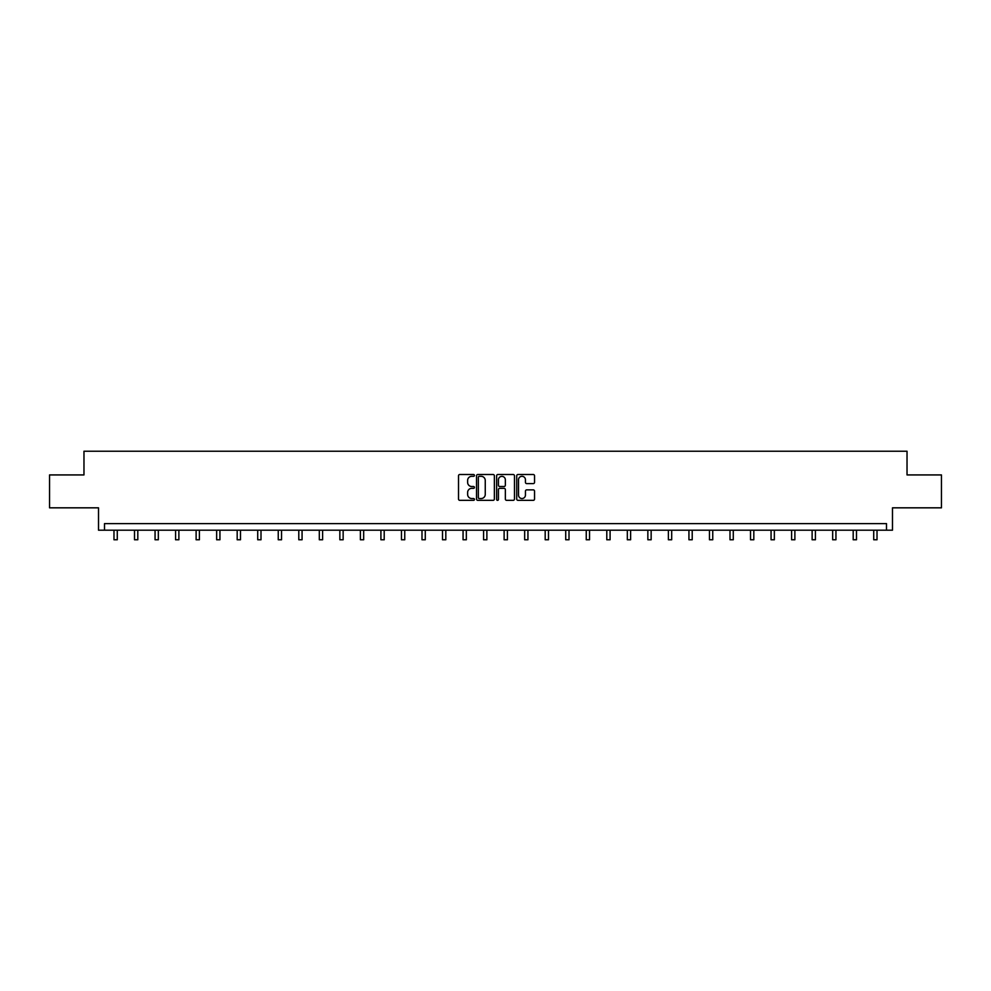 <?xml version="1.0" encoding="UTF-8"?>
<svg xmlns="http://www.w3.org/2000/svg" width="991" height="991" viewBox="0 0 991 991"><rect width="100%" height="100%" fill="white"/><g stroke="black" fill="none" stroke-linecap="round" stroke-linejoin="round"><path stroke-width="1.49" d="M474.441 475.407A0.904 0.904 0 0 0 473.537 474.503L459.812 474.503A1.288 1.288 0 0 0 458.511 475.791L458.511 499.055A1.288 1.288 0 0 0 459.812 500.344L473.537 500.344A0.904 0.904 0 0 0 474.441 499.439A0.904 0.904 0 0 0 473.537 498.535L471.766 498.535A4.137 4.137 0 0 1 467.628 494.398L467.628 492.465A4.137 4.137 0 0 1 471.766 488.328L473.537 488.328A0.904 0.904 0 0 0 474.441 487.423A0.904 0.904 0 0 0 473.537 486.519L471.766 486.519A4.137 4.137 0 0 1 467.628 482.382L467.628 480.449A4.137 4.137 0 0 1 471.766 476.312L473.537 476.312A0.904 0.904 0 0 0 474.441 475.407M49.55 474.924L49.55 507.826L98.518 507.826L98.518 530.197L892.482 530.197L892.482 507.826L941.45 507.826L941.45 474.924L907.025 474.924L907.025 451.227L83.975 451.227L83.975 474.924L49.55 474.924M533.257 483.608A1.288 1.288 0 0 0 534.545 482.32L534.545 475.791A1.288 1.288 0 0 0 533.257 474.503L518.008 474.503A1.288 1.288 0 0 0 516.72 475.791L516.72 499.055A1.288 1.288 0 0 0 518.008 500.344L533.257 500.344A1.288 1.288 0 0 0 534.545 499.055L534.545 491.177A1.288 1.288 0 0 0 533.257 489.876L526.729 489.876A1.288 1.288 0 0 0 525.441 491.177L525.441 495.079A3.456 3.456 0 0 1 521.984 498.535A3.456 3.456 0 0 1 518.528 495.079L518.528 479.768A3.456 3.456 0 0 1 521.984 476.312A3.456 3.456 0 0 1 525.441 479.768L525.441 482.32A1.288 1.288 0 0 0 526.729 483.608L533.257 483.608M886.499 530.197L886.499 523.62L104.501 523.62L104.501 530.197M494.373 475.791A1.288 1.288 0 0 0 493.072 474.503L477.835 474.503A1.288 1.288 0 0 0 476.535 475.791L476.535 499.055A1.288 1.288 0 0 0 477.835 500.344L493.072 500.344A1.288 1.288 0 0 0 494.373 499.055L494.373 475.791M497.928 474.503L513.165 474.503A1.288 1.288 0 0 1 514.465 475.791L514.465 499.055A1.288 1.288 0 0 1 513.165 500.344L506.649 500.344A1.288 1.288 0 0 1 505.348 499.055L505.348 489.616A1.288 1.288 0 0 0 504.06 488.328L499.737 488.328A1.288 1.288 0 0 0 498.436 489.616L498.436 499.439A0.904 0.904 0 0 1 497.532 500.344A0.904 0.904 0 0 1 496.627 499.439L496.627 475.791A1.288 1.288 0 0 1 497.928 474.503M479.248 476.312A0.904 0.904 0 0 0 478.343 477.216L478.343 497.631A0.904 0.904 0 0 0 479.248 498.535L481.13 498.535A4.137 4.137 0 0 0 485.256 494.398L485.256 480.449A4.137 4.137 0 0 0 481.13 476.312L479.248 476.312M505.348 479.83A3.456 3.456 0 0 0 501.892 476.374A3.456 3.456 0 0 0 498.436 479.83L498.436 485.231A1.288 1.288 0 0 0 499.737 486.519L504.06 486.519A1.288 1.288 0 0 0 505.348 485.231L505.348 479.83M113.977 530.197L113.977 539.773L117.272 539.773L117.272 530.197M134.516 530.197L134.516 539.773L137.811 539.773L137.811 530.197M155.054 530.197L155.054 539.773L158.337 539.773L158.337 530.197M175.58 530.197L175.58 539.773L178.876 539.773L178.876 530.197M196.119 530.197L196.119 539.773L199.402 539.773L199.402 530.197M216.645 530.197L216.645 539.773L219.94 539.773L219.94 530.197M237.183 530.197L237.183 539.773L240.479 539.773L240.479 530.197M257.722 530.197L257.722 539.773L261.005 539.773L261.005 530.197M278.248 530.197L278.248 539.773L281.543 539.773L281.543 530.197M298.786 530.197L298.786 539.773L302.069 539.773L302.069 530.197M319.313 530.197L319.313 539.773L322.608 539.773L322.608 530.197M339.851 530.197L339.851 539.773L343.146 539.773L343.146 530.197M360.39 530.197L360.39 539.773L363.672 539.773L363.672 530.197M380.916 530.197L380.916 539.773L384.211 539.773L384.211 530.197M401.454 530.197L401.454 539.773L404.749 539.773L404.749 530.197M421.993 530.197L421.993 539.773L425.275 539.773L425.275 530.197M442.519 530.197L442.519 539.773L445.814 539.773L445.814 530.197M463.057 530.197L463.057 539.773L466.34 539.773L466.34 530.197M483.583 530.197L483.583 539.773L486.878 539.773L486.878 530.197M504.122 530.197L504.122 539.773L507.417 539.773L507.417 530.197M524.66 530.197L524.66 539.773L527.943 539.773L527.943 530.197M545.186 530.197L545.186 539.773L548.481 539.773L548.481 530.197M565.725 530.197L565.725 539.773L569.007 539.773L569.007 530.197M586.251 530.197L586.251 539.773L589.546 539.773L589.546 530.197M606.789 530.197L606.789 539.773L610.084 539.773L610.084 530.197M627.328 530.197L627.328 539.773L630.61 539.773L630.61 530.197M647.854 530.197L647.854 539.773L651.149 539.773L651.149 530.197M668.392 530.197L668.392 539.773L671.687 539.773L671.687 530.197M688.931 530.197L688.931 539.773L692.213 539.773L692.213 530.197M709.457 530.197L709.457 539.773L712.752 539.773L712.752 530.197M729.995 530.197L729.995 539.773L733.278 539.773L733.278 530.197M750.521 530.197L750.521 539.773L753.817 539.773L753.817 530.197M771.06 530.197L771.06 539.773L774.355 539.773L774.355 530.197M791.598 530.197L791.598 539.773L794.881 539.773L794.881 530.197M812.125 530.197L812.125 539.773L815.42 539.773L815.42 530.197M832.663 530.197L832.663 539.773L835.946 539.773L835.946 530.197M853.189 530.197L853.189 539.773L856.484 539.773L856.484 530.197M873.728 530.197L873.728 539.773L877.023 539.773L877.023 530.197"/></g></svg>
